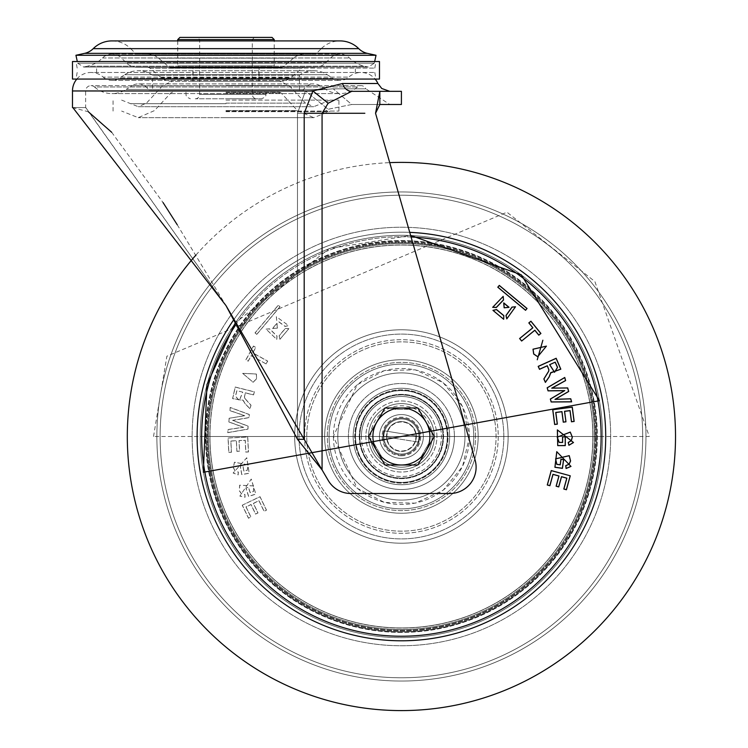 <?xml version="1.0" encoding="UTF-8"?>
<svg xmlns="http://www.w3.org/2000/svg" width="748" height="748" viewBox="0 0 748 748"><rect width="100%" height="100%" fill="white"/><g stroke="black" fill="none" stroke-linecap="round" stroke-linejoin="round"><path stroke-width="0.56" stroke-dasharray="3.74 2.81" d="M256.686 98.801L195.284 98.801L256.686 98.801A4.385 4.385 90 0 1 252.3 94.416L252.3 39.597L199.669 39.597L252.3 39.597L254.488 37.4L197.481 37.4L254.488 37.4M195.284 98.801A4.385 4.385 -90 0 0 199.669 94.416L199.669 39.597L197.481 37.4M225.98 98.801L261.613 98.801L225.98 98.801M179.931 37.4L272.029 37.4M177.744 39.597L274.226 39.597M177.744 40.906L177.744 65.908L179.931 68.096L272.029 68.096L274.226 65.908L177.744 65.908L274.226 65.908L274.226 40.906M171.161 68.096L280.809 68.096L171.161 68.096A2.197 2.197 0 0 1 169.749 67.591L282.211 67.591A2.197 2.197 0 0 1 280.809 68.096M272.029 68.096L179.931 68.096M147.253 54.062A17.541 17.541 0 0 1 158.529 58.166L169.749 67.591L282.211 67.591L293.44 58.166L158.529 58.166L293.44 58.166A17.541 17.541 0 0 1 304.716 54.062L147.253 54.062L304.716 54.062M137.015 54.062L314.955 54.062L137.015 54.062A2.197 2.197 0 0 1 135.463 53.426L316.507 53.426A2.197 2.197 0 0 1 314.955 54.062M130.722 48.676L135.463 53.426L316.507 53.426L321.247 48.676L130.722 48.676L321.247 48.676A26.535 26.535 0 0 1 340.003 40.906L111.957 40.906A26.535 26.535 0 0 1 130.722 48.676M374.664 61.523L374.299 63.197L77.67 63.197L374.299 63.197L368.287 67.03L83.683 67.03L77.67 63.197L77.306 61.523M137.015 67.227A15.353 15.353 0 0 1 126.16 62.729L325.81 62.729L126.16 62.729L121.419 57.979L330.551 57.979L121.419 57.979A13.38 13.38 0 0 0 111.957 54.062L340.013 54.062L111.957 54.062A13.38 13.38 0 0 0 102.513 57.97A30.696 30.696 0 0 1 87.441 66.207L364.528 66.207L87.441 66.207L83.683 67.03L368.287 67.03L364.528 66.207A30.696 30.696 0 0 1 349.456 57.97A13.38 13.38 0 0 0 330.551 57.979L325.81 62.729A15.353 15.353 0 0 1 314.955 67.227L137.015 67.227L314.955 67.227M376.038 55.268L75.931 55.268M304.716 67.227L147.253 67.227L304.716 67.227A4.385 4.385 0 0 0 301.893 68.246L290.673 77.661A15.353 15.353 0 0 1 280.809 81.261L171.161 81.261L280.809 81.261M147.253 67.227A4.385 4.385 0 0 1 150.077 68.246L161.297 77.661A15.353 15.353 0 0 0 171.161 81.261M225.98 81.261L279.453 81.261L225.98 81.261M225.98 100.11L338.919 100.11L225.98 100.11M225.98 111.078L338.919 111.078L225.98 111.078M225.98 92.219L279.453 92.219L225.98 92.219M193.087 81.261L258.873 81.261L193.087 81.261L193.087 68.096L258.873 68.096L193.087 68.096M258.873 81.261L258.873 68.096M259.098 81.261L192.872 81.261L259.098 81.261L259.098 68.096L192.872 68.096L259.098 68.096M192.872 81.261L192.872 68.096M72.481 61.523L379.479 61.523M379.479 79.064L72.481 79.064M225.98 79.064L375.973 79.064L225.98 79.064M225.98 72.481L374.813 72.481L225.98 72.481M225.98 68.096L374.813 68.096L225.98 68.096M72.827 107.572L85.777 107.572L225.98 305.586L85.646 107.572L85.646 90.966L225.98 90.966L85.646 90.966A5.32 5.32 0 0 1 94.491 86.974L357.479 86.974A5.32 5.32 0 0 1 365.875 88.816L333.243 88.816L305.446 90.966L297.489 113.275L305.446 90.966L333.243 88.816L365.875 88.816L389.811 104.505L351.7 104.505L379.816 104.505L351.7 104.505L333.243 88.816L351.7 104.505L328.138 109.264L322.07 113.275L328.138 109.264L351.7 104.505L379.834 104.505L379.834 102.485M72.481 107.572L88.32 111.742M111.686 132.293L163.073 202.586M177.257 224.774L225.98 305.586L328.26 480.487A26.311 26.311 0 0 0 350.971 493.521A26.311 26.311 0 0 1 328.26 480.487L328.26 480.487A26.311 26.311 0 0 0 350.971 493.521L449.791 493.521A26.311 26.311 0 0 0 450.548 493.502A26.311 26.311 -1 0 0 475.083 459.936A26.311 26.311 179 0 1 450.548 493.502A26.311 26.311 0 0 0 475.083 459.936L375.543 113.275L379.834 91.34L389.932 91.34L379.825 91.34L389.942 91.34M304.193 113.275L312.898 90.966L328.138 103.261L322.07 113.275L322.07 469.894L297.489 439.328L304.193 439.328L304.193 113.275L364.846 113.275M367.156 91.34L351.7 91.34A13.155 10.089 -90 0 1 342.472 83.505L312.898 90.966L225.98 90.966L305.446 90.966L328.138 109.264L305.446 90.966L72.481 90.966M419.394 436.495L418.497 442.096L383.425 436.495L418.497 442.096L419.394 436.495L384.341 430.839L419.394 436.495L418.497 442.096L419.394 436.495L384.341 430.839L383.425 436.495L384.341 430.839L383.425 436.495L418.497 442.096L383.425 436.495L384.341 430.839L419.394 436.495M303.052 90.545L148.917 90.545L303.052 90.545A11.837 11.837 0 0 1 313.692 83.888L138.268 83.888A11.837 11.837 0 0 1 148.917 90.545M320.107 85.768A11.837 11.837 0 0 0 313.692 83.888L138.268 83.888A11.837 11.837 0 0 0 131.863 85.768L320.107 85.768L131.863 85.768L126.216 89.405L325.745 89.405L320.107 85.768M299.443 90.545L152.527 90.545L299.443 90.545L299.443 75.193L152.527 75.193L299.443 75.193A25.002 25.002 0 0 1 313.692 70.733L138.268 70.733A25.002 25.002 0 0 1 152.527 75.193L152.527 90.545M124.748 74.707A25.002 25.002 0 0 1 138.268 70.733L313.692 70.733A25.002 25.002 0 0 1 327.222 74.707L124.748 74.707L327.222 74.707L332.869 78.334L119.1 78.334L124.748 74.707M103.205 77.119A13.212 13.212 0 0 0 119.1 78.334L332.869 78.334A13.212 13.212 0 0 0 348.764 77.119A18.476 18.476 0 0 1 361.004 72.481L90.966 72.481A18.476 18.476 0 0 1 103.205 77.119L348.764 77.119L103.205 77.119M328.138 103.261L351.7 91.34L379.834 91.34M449.791 493.521L350.971 493.521L449.791 493.521A26.311 26.311 -1 0 0 450.548 493.502A26.311 26.311 179 0 1 449.791 493.521M195.929 255.077A274.105 274.105 0 0 1 389.717 162.643L475.083 459.936L375.543 113.275L379.834 104.505L351.7 104.505M76.829 79.064A18.476 18.476 0 0 1 90.966 72.481L361.004 72.481A18.476 18.476 0 0 1 375.141 79.064M328.26 480.487L322.07 469.894L328.26 480.487M297.489 439.328L297.489 113.275L322.07 113.275L322.07 469.894L322.07 113.275L297.489 113.275L297.489 439.328L225.98 305.586M357.479 86.974A26.367 26.367 0 0 1 325.745 89.405L126.216 89.405A26.367 26.367 0 0 1 111.957 93.594L340.013 93.594L111.957 93.594A26.367 26.367 0 0 1 94.491 86.974L357.479 86.974M401.414 640.793A204.298 204.298 0 0 1 197.107 436.495A204.298 204.298 0 0 1 401.414 232.198A204.298 204.298 0 0 1 605.712 436.495A204.298 204.298 0 0 1 401.414 640.793A204.298 204.298 0 0 1 197.107 436.495A204.298 204.298 0 0 1 409.736 232.366A204.298 204.298 0 0 0 401.414 232.198A204.298 204.298 0 0 1 605.712 436.495A204.298 204.298 0 0 1 401.414 640.793M192.143 436.495A209.262 209.262 0 0 1 401.414 227.233A209.262 209.262 0 0 1 610.677 436.495A209.262 209.262 0 0 1 401.414 645.758A209.262 209.262 0 0 1 192.143 436.495A209.262 209.262 0 0 1 401.414 227.233A209.262 209.262 0 0 1 610.677 436.495A209.262 209.262 0 0 1 401.414 645.758A209.262 209.262 0 0 1 192.143 436.495A209.262 209.262 0 0 1 401.414 227.233A209.262 209.262 0 0 1 610.677 436.495A209.262 209.262 0 0 1 401.414 645.758A209.262 209.262 0 0 1 192.143 436.495A209.262 209.262 0 0 1 401.414 227.233A209.262 209.262 0 0 1 610.677 436.495A209.262 209.262 0 0 1 401.414 645.758A209.262 209.262 0 0 1 192.143 436.495M329.045 436.495A72.36 72.36 0 0 1 401.414 364.136A72.36 72.36 0 0 1 473.774 436.495A72.36 72.36 0 0 1 401.414 508.855A72.36 72.36 0 0 1 329.045 436.495A72.36 72.36 0 0 1 401.414 364.136A72.36 72.36 0 0 1 473.774 436.495A72.36 72.36 0 0 1 401.414 508.855A72.36 72.36 0 0 1 329.045 436.495A72.36 72.36 0 0 1 401.414 364.136A72.36 72.36 0 0 1 473.774 436.495A72.36 72.36 0 0 1 401.414 508.855A72.36 72.36 0 0 1 329.045 436.495A72.36 72.36 0 0 1 401.414 364.136A72.36 72.36 0 0 1 473.774 436.495A72.36 72.36 0 0 1 401.414 508.855A72.36 72.36 0 0 1 329.045 436.495M324.66 436.495A76.745 76.745 0 0 1 401.414 359.751A76.745 76.745 0 0 1 478.159 436.495A76.745 76.745 0 0 1 401.414 513.25A76.745 76.745 0 0 1 324.66 436.495A76.745 76.745 0 0 1 401.414 359.751A76.745 76.745 0 0 1 478.159 436.495A76.745 76.745 0 0 1 401.414 513.25A76.745 76.745 0 0 1 324.66 436.495A76.745 76.745 0 0 0 401.414 513.25A76.745 76.745 0 0 0 478.159 436.495A76.745 76.745 0 0 0 401.414 359.751A76.745 76.745 0 0 0 324.66 436.495A76.745 76.745 0 0 0 401.414 513.25A76.745 76.745 0 0 0 478.159 436.495A76.745 76.745 0 0 0 401.414 359.751A76.745 76.745 0 0 0 324.66 436.495A76.745 76.745 0 0 0 401.414 513.25A76.745 76.745 0 0 0 478.159 436.495A76.745 76.745 0 0 0 401.414 359.751A76.745 76.745 0 0 0 324.66 436.495M233.647 319.901A204.298 204.298 0 0 1 401.414 232.198A204.298 204.298 0 0 0 233.647 319.901M245.017 398.553L251.01 405.21L250.103 408.857L245.428 404.191L243.091 400.442L232.572 398.609L235.209 387.034L254.357 391.812L253.572 394.953L245.316 392.887L244.474 397.048L244.942 398.591L250.926 405.238L250.056 408.717L245.484 404.135L243.109 400.217L232.656 398.619L235.265 387.127L254.264 391.868L253.516 394.86L245.269 392.803L244.4 397.057L244.942 398.591M256.807 334.393L255.003 332.888L278.228 305.212L280.023 306.727L256.807 334.393L255.115 332.879L278.237 305.324L279.911 306.736L256.798 334.281M277.34 328.045L276.919 323.239L272.534 328.466L277.424 328.12L277.003 323.314L272.618 328.54L277.424 328.12M276.666 320.34L276.349 316.685L288.625 325.604L285.053 326.437L276.666 320.34L276.433 316.759L288.532 325.548L285.119 326.343L276.741 320.256M279.939 339.321L279.116 335.749L285.231 328.456L288.896 328.653L279.939 339.321L279.21 335.815L285.306 328.54L288.812 328.727L280.004 339.227M266.064 329.111L269.561 328.811L277.003 336.002L276.825 339.508L266.064 329.111L269.495 328.896L276.928 336.076L276.751 339.424L266.157 329.185M242.511 415.907L244.512 415.636L229.86 410.661L230.169 407.445L249.318 414.486L249.009 417.665L232.862 420.404L248.205 426.117L247.915 429.165L227.747 432.681L228.056 429.492L243.324 427.258L228.776 421.937L229.131 418.263L244.895 415.664L229.945 410.605L230.234 407.557L249.234 414.532L248.944 417.599L232.516 420.367L248.121 426.164L247.84 429.1L227.841 432.587L228.131 429.558L243.708 427.286L228.86 421.891L229.206 418.328L242.53 415.981M266.138 363.93L251.234 355.711L248.186 361.228L245.811 359.919L253.46 346.053L255.835 347.362L252.796 352.878L267.7 361.097L266.138 363.93L251.206 355.609L248.158 361.125L245.924 359.891L253.488 346.165L255.732 347.399L252.693 352.916L267.597 361.125L266.11 363.827M236.873 451.325L236.359 440.787L230.908 441.049L231.459 452.269L228.748 452.4L228.047 437.954L247.756 436.991L248.486 451.951L245.765 452.082L245.194 440.357L239.079 440.656L239.594 451.194L236.873 451.325L236.433 440.703L230.833 440.974L231.384 452.194L228.823 452.316L228.131 438.029L247.681 437.075L248.401 451.876L245.84 451.998L245.269 440.273L239.005 440.581L239.51 451.119L236.948 451.24M242.23 505.209L260.024 496.663L266.503 510.155L264.053 511.342L258.967 500.758L253.45 503.404L258.023 512.913L255.564 514.1L250.991 504.582L246.083 506.948L250.945 517.064L248.495 518.242L242.23 505.209L259.986 496.765L266.4 510.127L264.091 511.23L259.004 500.646L253.348 503.367L257.92 512.885L255.601 513.988L251.029 504.479L245.98 506.91L250.842 517.036L248.532 518.14L242.343 505.246M253.581 485.929L239.715 485.228L239.351 490.613L241.352 493.568L244.895 494.4L245.073 497.28L239.856 496.102L251.244 479.057L255.825 494.101L248.626 496.466L245.858 488.07L248.448 487.219L250.197 492.549L253.385 491.501L253.656 485.901L239.65 485.181L239.276 490.641L241.305 493.633L244.82 494.475L244.989 497.214L239.902 496.036L251.206 479.122L255.769 494.035L248.673 496.373L245.961 488.117L248.401 487.313L250.159 492.642L253.441 491.558L253.656 485.901M233.395 467.528L234.956 470.726L238.36 472.044L238.135 474.924L233.133 473.026L246.775 457.729L249.224 473.269L241.763 474.615L240.192 465.911L242.876 465.424L243.867 470.95L247.167 470.352L248.14 464.863L234.507 462.236L233.32 467.537L234.909 470.782L238.275 472.11L238.06 474.84L233.189 472.97L246.737 457.795L249.178 473.194L241.828 474.522L240.286 465.976L242.81 465.508L243.811 471.034L247.214 470.417L248.214 464.854L234.451 462.189L233.32 467.537M379.479 436.495A21.926 21.926 0 0 0 401.414 458.421A21.926 21.926 0 0 0 423.34 436.495A21.926 21.926 0 0 0 401.414 414.57A21.926 21.926 0 0 0 379.479 436.495M418.955 436.495A17.541 17.541 0 0 1 401.414 454.036A17.541 17.541 0 0 1 383.864 436.495A17.541 17.541 0 0 1 401.414 418.955A17.541 17.541 0 0 1 418.955 436.495A17.541 17.541 0 0 0 401.414 418.955A17.541 17.541 0 0 0 383.864 436.495A17.541 17.541 0 0 0 401.414 454.036A17.541 17.541 0 0 0 418.955 436.495A17.541 17.541 0 0 1 401.414 454.036A17.541 17.541 0 0 1 383.864 436.495M594.38 436.495A192.965 192.965 0 0 0 401.414 243.53A192.965 192.965 0 0 0 208.44 436.495A192.965 192.965 0 0 1 401.414 243.53A192.965 192.965 0 0 1 594.38 436.495A192.965 192.965 0 0 1 401.414 629.461A192.965 192.965 0 0 1 208.44 436.495A192.965 192.965 0 0 0 401.414 629.461A192.965 192.965 0 0 0 594.38 436.495A192.965 192.965 0 0 1 401.414 629.461A192.965 192.965 0 0 1 208.44 436.495A192.965 192.965 0 0 1 401.414 243.53A192.965 192.965 0 0 1 594.38 436.495A192.965 192.965 0 0 1 401.414 629.461A192.965 192.965 0 0 1 208.44 436.495M353.168 436.495A48.246 48.246 0 0 0 401.414 484.741A48.246 48.246 0 0 0 449.651 436.495A48.246 48.246 0 0 0 401.414 388.249A48.246 48.246 0 0 0 353.168 436.495A48.246 48.246 0 0 1 401.414 388.249A48.246 48.246 0 0 1 449.651 436.495A48.246 48.246 0 0 1 401.414 484.741A48.246 48.246 0 0 1 353.168 436.495A48.246 48.246 0 0 1 401.414 388.249A48.246 48.246 0 0 1 449.651 436.495A48.246 48.246 0 0 1 401.414 484.741A48.246 48.246 0 0 1 353.168 436.495A48.246 48.246 0 0 1 401.414 388.249A48.246 48.246 0 0 1 449.651 436.495M434.308 436.495A32.893 32.893 0 0 0 401.414 403.602A32.893 32.893 0 0 0 368.521 436.495A32.893 32.893 0 0 0 401.414 469.389A32.893 32.893 0 0 0 434.308 436.495A32.893 32.893 0 0 1 401.414 469.389A32.893 32.893 0 0 1 368.521 436.495A32.893 32.893 0 0 1 401.414 403.602A32.893 32.893 0 0 1 434.308 436.495A32.893 32.893 0 0 0 401.414 403.602A32.893 32.893 0 0 0 368.521 436.495A32.893 32.893 0 0 0 401.414 469.389A32.893 32.893 0 0 0 434.308 436.495A32.893 32.893 0 0 0 401.414 403.602A32.893 32.893 0 0 0 368.521 436.495A32.893 32.893 0 0 0 401.414 469.389A32.893 32.893 0 0 0 434.308 436.495L426.098 450.745A28.508 28.508 0 0 0 401.414 407.987A28.508 28.508 0 0 0 376.721 450.745A28.508 28.508 0 0 0 401.414 465.004A28.508 28.508 0 0 1 372.906 436.495A28.508 28.508 0 0 1 401.414 407.987A28.508 28.508 0 0 1 429.913 436.495A28.508 28.508 0 0 1 401.414 465.004L384.949 465.004L368.493 436.495L384.949 407.987L417.87 407.987L434.326 436.495A32.893 32.893 0 0 1 401.414 469.389A32.893 32.893 0 0 1 368.521 436.495A32.893 32.893 0 0 1 401.414 403.602A32.893 32.893 0 0 1 434.308 436.495L426.098 422.246L434.326 436.495L417.87 465.004L401.414 465.004A28.508 28.508 0 0 0 426.098 450.745L434.326 436.495A32.893 32.893 0 0 1 401.414 469.389A32.893 32.893 0 0 1 368.521 436.495A32.893 32.893 0 0 0 401.414 469.389A32.893 32.893 0 0 0 434.308 436.495M242.651 373.355L253.114 382.265L256.583 378.853L256.396 373.991L242.651 373.355L253.076 382.191L256.508 378.825L256.33 374.019L242.717 373.383M242.773 392.176L236.845 390.699L235.452 396.244L239.332 400.563L242.773 392.176L236.845 390.699M236.892 390.783L235.527 396.253L239.304 400.489L242.679 392.233M422.985 432.596A21.926 21.926 0 0 1 405.313 458.075A21.926 21.926 0 0 1 379.834 440.394A21.926 21.926 0 0 1 397.515 414.916A21.926 21.926 0 0 1 422.985 432.596M384.145 439.618A17.541 17.541 0 0 0 404.528 453.756A17.541 17.541 0 0 0 418.674 433.373A17.541 17.541 0 0 0 398.291 419.235A17.541 17.541 0 0 0 384.145 439.618A17.541 17.541 0 0 1 398.291 419.235A17.541 17.541 0 0 1 418.674 433.373A17.541 17.541 0 0 1 404.528 453.756A17.541 17.541 0 0 1 384.145 439.618A17.541 17.541 0 0 0 404.528 453.756A17.541 17.541 0 0 0 418.674 433.373M211.516 470.81A192.965 192.965 0 0 1 367.1 246.606A192.965 192.965 0 0 1 591.303 402.181A192.965 192.965 0 0 0 367.1 246.606A192.965 192.965 0 0 0 211.516 470.81A192.965 192.965 0 0 0 435.719 626.394A192.965 192.965 0 0 0 591.303 402.181A192.965 192.965 0 0 1 435.719 626.394A192.965 192.965 0 0 1 211.516 470.81A192.965 192.965 0 0 0 435.719 626.394A192.965 192.965 0 0 0 591.303 402.181A192.965 192.965 0 0 0 367.1 246.606A192.965 192.965 0 0 0 211.516 470.81A192.965 192.965 0 0 0 435.719 626.394A192.965 192.965 0 0 0 591.303 402.181M448.884 427.921A48.246 48.246 0 0 1 409.988 483.965A48.246 48.246 0 0 1 353.935 445.079A48.246 48.246 0 0 1 392.831 389.025A48.246 48.246 0 0 1 448.884 427.921A48.246 48.246 0 0 0 392.831 389.025A48.246 48.246 0 0 0 353.935 445.079A48.246 48.246 0 0 0 409.988 483.965A48.246 48.246 0 0 0 448.884 427.921A48.246 48.246 0 0 0 392.831 389.025A48.246 48.246 0 0 0 353.935 445.079A48.246 48.246 0 0 0 409.988 483.965A48.246 48.246 0 0 0 448.884 427.921A48.246 48.246 0 0 0 392.831 389.025A48.246 48.246 0 0 0 353.935 445.079M369.045 442.349A32.893 32.893 0 0 1 395.561 404.126A32.893 32.893 0 0 1 433.775 430.642A32.893 32.893 0 0 1 407.258 468.865A32.893 32.893 0 0 1 369.045 442.349A32.893 32.893 0 0 0 407.258 468.865A32.893 32.893 0 0 0 433.775 430.642A32.893 32.893 0 0 0 395.561 404.126A32.893 32.893 0 0 0 369.045 442.349A32.893 32.893 0 0 0 407.258 468.865A32.893 32.893 0 0 0 433.775 430.642A32.893 32.893 0 0 0 395.561 404.126A32.893 32.893 0 0 0 369.045 442.349M447.463 436.495A46.049 46.049 0 0 0 401.414 390.447A46.049 46.049 0 0 0 355.365 436.495A46.049 46.049 0 0 0 401.414 482.544A46.049 46.049 0 0 0 447.463 436.495A46.049 46.049 0 0 0 401.414 390.447A46.049 46.049 0 0 0 355.365 436.495A46.049 46.049 0 0 0 401.414 482.544A46.049 46.049 0 0 0 447.463 436.495A46.049 46.049 0 0 0 401.414 390.447A46.049 46.049 0 0 0 355.365 436.495A46.049 46.049 0 0 0 401.414 482.544A46.049 46.049 0 0 0 447.463 436.495A46.049 46.049 0 0 0 401.414 390.447A46.049 46.049 0 0 0 355.365 436.495A46.049 46.049 0 0 0 401.414 482.544A46.049 46.049 0 0 0 447.463 436.495A46.049 46.049 0 0 0 401.414 390.447A46.049 46.049 0 0 0 355.365 436.495A46.049 46.049 0 0 0 401.414 482.544A46.049 46.049 0 0 0 447.463 436.495M442.966 436.495A41.551 41.551 0 0 0 401.414 394.944A41.551 41.551 0 0 0 359.853 436.495A41.551 41.551 0 0 0 401.414 478.047A41.551 41.551 0 0 0 442.966 436.495M337.816 436.495A63.589 63.589 0 0 0 401.414 500.085A63.589 63.589 0 0 0 465.004 436.495A63.589 63.589 0 0 0 401.414 372.906A63.589 63.589 0 0 0 337.816 436.495A63.589 63.589 0 0 0 401.414 500.085A63.589 63.589 0 0 0 465.004 436.495A63.589 63.589 0 0 0 401.414 372.906A63.589 63.589 0 0 0 337.816 436.495A63.589 63.589 0 0 0 401.414 500.085A63.589 63.589 0 0 0 465.004 436.495A63.589 63.589 0 0 0 401.414 372.906A63.589 63.589 0 0 0 337.816 436.495A63.589 63.589 0 0 0 401.414 500.085A63.589 63.589 0 0 0 465.004 436.495A63.589 63.589 0 0 0 401.414 372.906A63.589 63.589 0 0 0 337.816 436.495M469.389 436.495A67.975 67.975 0 0 1 401.414 504.47A67.975 67.975 0 0 1 333.43 436.495A67.975 67.975 0 0 1 401.414 368.521A67.975 67.975 0 0 1 469.389 436.495M443.078 436.495A41.664 41.664 0 0 1 401.414 478.159A41.664 41.664 0 0 1 359.751 436.495A41.664 41.664 0 0 1 401.414 394.832A41.664 41.664 0 0 1 443.078 436.495M401.414 482.544A46.049 46.049 0 0 0 447.463 436.495A46.049 46.049 0 0 0 401.414 390.447A46.049 46.049 0 0 0 355.365 436.495A46.049 46.049 0 0 0 401.414 482.544A46.049 46.049 0 0 0 447.463 436.495A46.049 46.049 0 0 0 401.414 390.447A46.049 46.049 0 0 0 355.365 436.495A46.049 46.049 0 0 0 401.414 482.544A46.049 46.049 0 0 0 447.463 436.495A46.049 46.049 0 0 0 401.414 390.447A46.049 46.049 0 0 0 355.365 436.495A46.049 46.049 0 0 0 401.414 482.544A46.049 46.049 0 0 0 447.463 436.495A46.049 46.049 0 0 0 401.414 390.447A46.049 46.049 0 0 0 355.365 436.495A46.049 46.049 0 0 0 401.414 482.544M401.414 372.906A63.589 63.589 0 0 0 337.816 436.495A63.589 63.589 0 0 0 401.414 500.085A63.589 63.589 0 0 0 465.004 436.495A63.589 63.589 0 0 0 401.414 372.906A63.589 63.589 0 0 0 337.816 436.495A63.589 63.589 0 0 0 401.414 500.085A63.589 63.589 0 0 0 465.004 436.495A63.589 63.589 0 0 0 401.414 372.906A63.589 63.589 0 0 0 337.816 436.495A63.589 63.589 0 0 0 401.414 500.085A63.589 63.589 0 0 0 465.004 436.495A63.589 63.589 0 0 0 401.414 372.906A63.589 63.589 0 0 0 337.816 436.495A63.589 63.589 0 0 0 401.414 500.085A63.589 63.589 0 0 0 465.004 436.495A63.589 63.589 0 0 0 401.414 372.906M401.414 418.955A17.541 17.541 0 0 1 418.955 436.495A17.541 17.541 0 0 1 401.414 454.036A17.541 17.541 0 0 0 418.955 436.495A17.541 17.541 0 0 0 401.414 418.955A17.541 17.541 0 0 0 383.864 436.495A17.541 17.541 0 0 0 401.414 454.036A17.541 17.541 0 0 1 383.864 436.495A17.541 17.541 0 0 1 401.414 418.955A17.541 17.541 0 0 0 383.864 436.495A17.541 17.541 0 0 0 401.414 454.036M401.414 421.984A14.511 14.511 0 0 0 386.894 436.495A14.511 14.511 0 0 0 401.414 451.007A14.511 14.511 0 0 0 415.925 436.495A14.511 14.511 0 0 0 401.414 421.984M386.22 427.725A17.541 17.541 0 0 0 392.635 451.689A17.541 17.541 0 0 0 416.599 445.266A17.541 17.541 0 0 0 410.185 421.302A17.541 17.541 0 0 0 386.22 427.725A17.541 17.541 0 0 0 392.635 451.689A17.541 17.541 0 0 0 416.599 445.266A17.541 17.541 0 0 0 410.185 421.302A17.541 17.541 0 0 0 386.22 427.725A17.541 17.541 0 0 0 392.635 451.689A17.541 17.541 0 0 0 416.599 445.266A17.541 17.541 0 0 0 410.185 421.302A17.541 17.541 0 0 0 386.22 427.725M388.493 429.043A14.913 14.913 0 0 0 393.953 449.408A14.913 14.913 0 0 0 414.327 443.947A14.913 14.913 0 0 1 393.953 449.408A14.913 14.913 0 0 1 388.493 429.043A14.913 14.913 0 0 1 408.866 423.583A14.913 14.913 0 0 1 414.327 443.947A14.913 14.913 0 0 0 408.866 423.583A14.913 14.913 0 0 0 388.493 429.043M407.987 407.987L394.832 407.987L407.987 407.987L407.987 409.306L394.832 409.306L394.832 407.987L394.832 409.306L407.987 409.306L407.987 407.987M384.949 407.987L417.87 407.987L426.098 422.246A28.508 28.508 0 0 0 401.414 407.987L417.87 407.987L426.098 422.246A28.508 28.508 0 0 1 401.414 465.004L384.949 465.004L368.493 436.495L384.949 407.987L401.414 407.987A28.508 28.508 0 0 1 426.098 450.745L417.87 465.004L426.098 450.745A28.508 28.508 0 0 1 401.414 465.004L384.949 465.004L368.493 436.495L384.949 407.987M422.807 456.448L429.389 445.051L422.807 456.448L421.666 455.784L428.249 444.396L429.389 445.051L428.249 444.396L421.666 455.784L422.807 456.448M417.87 465.004L401.414 465.004A28.508 28.508 0 0 1 376.721 422.246A28.508 28.508 0 0 1 401.414 407.987A28.508 28.508 0 0 0 376.721 450.745A28.508 28.508 0 0 0 401.414 465.004L417.87 465.004M373.43 445.051L380.012 456.448L373.43 445.051L374.57 444.396L381.153 455.784L380.012 456.448L381.153 455.784L374.57 444.396L373.43 445.051M199.669 94.416L252.3 94.416L199.669 94.416M93.229 48.648L358.741 48.648M84.618 53.36L367.352 53.36M102.513 57.97L349.456 57.97L102.513 57.97M150.077 68.246L301.893 68.246L150.077 68.246M161.297 77.661L290.673 77.661L161.297 77.661M225.98 85.459L289.093 85.459L225.98 85.459M225.98 103.121L305.502 103.121L225.98 103.121M225.98 103.673L130.619 103.673L225.98 103.673M225.98 111.676L328.839 111.676L225.98 111.676M225.98 110.582L297.47 110.582L225.98 110.582M225.98 92.92L281.061 92.92L225.98 92.92M225.98 94.416L266.007 94.416L225.98 94.416M342.472 83.505L377.908 83.505M236.125 322.912L235.255 322.912L329.139 248.654L410.624 235.442M401.414 632.406A195.911 195.911 0 0 1 205.494 436.495A195.911 195.911 0 0 1 401.414 240.585A195.911 195.911 0 0 1 597.325 436.495A195.911 195.911 0 0 1 401.414 632.406A195.911 195.911 0 0 1 205.494 436.495A195.911 195.911 0 0 1 401.414 240.585A195.911 195.911 0 0 1 597.325 436.495A195.911 195.911 0 0 1 401.414 632.406M592.958 436.495A191.553 191.553 0 0 1 401.414 628.049A191.553 191.553 0 0 1 209.861 436.495A191.553 191.553 0 0 1 401.414 244.942A191.553 191.553 0 0 1 592.958 436.495A191.553 191.553 0 0 1 401.414 628.049A191.553 191.553 0 0 1 209.861 436.495A191.553 191.553 0 0 1 401.414 244.942A191.553 191.553 0 0 1 592.958 436.495M294.684 436.495A106.721 106.721 0 0 1 401.414 329.774A106.721 106.721 0 0 1 508.135 436.495A106.721 106.721 0 0 1 401.414 543.216A106.721 106.721 0 0 1 294.684 436.495A106.721 106.721 0 0 1 401.414 329.774A106.721 106.721 0 0 1 508.135 436.495A106.721 106.721 0 0 1 401.414 543.216A106.721 106.721 0 0 1 294.684 436.495M503.815 436.495A102.411 102.411 0 0 1 401.414 538.906A102.411 102.411 0 0 1 299.004 436.495A102.411 102.411 0 0 1 401.414 334.085A102.411 102.411 0 0 1 503.815 436.495A102.411 102.411 0 0 1 401.414 538.906A102.411 102.411 0 0 1 299.004 436.495A102.411 102.411 0 0 1 401.414 334.085A102.411 102.411 0 0 1 503.815 436.495M498.224 436.495A96.81 96.81 0 0 1 401.414 533.305A96.81 96.81 0 0 1 304.595 436.495A96.81 96.81 0 0 1 401.414 339.686A96.81 96.81 0 0 1 498.224 436.495A96.81 96.81 0 0 1 401.414 533.305A96.81 96.81 0 0 1 304.595 436.495A96.81 96.81 0 0 1 401.414 339.686A96.81 96.81 0 0 1 498.224 436.495M306.755 436.495A94.65 94.65 0 0 1 401.414 341.845A94.65 94.65 0 0 1 496.064 436.495A94.65 94.65 0 0 1 401.414 531.155A94.65 94.65 0 0 1 306.755 436.495A94.65 94.65 0 0 1 401.414 341.845A94.65 94.65 0 0 1 496.064 436.495A94.65 94.65 0 0 1 401.414 531.155A94.65 94.65 0 0 1 306.755 436.495M160.128 436.495A241.277 241.277 0 0 1 401.414 195.219A241.277 241.277 0 0 1 642.691 436.495A241.277 241.277 0 0 1 401.414 677.772A241.277 241.277 0 0 1 160.128 436.495A241.277 241.277 0 0 1 401.414 195.219A241.277 241.277 0 0 1 642.691 436.495A241.277 241.277 0 0 1 401.414 677.772A241.277 241.277 0 0 1 160.128 436.495A241.277 241.277 0 0 1 401.414 195.219A241.277 241.277 0 0 1 642.691 436.495A241.277 241.277 0 0 1 401.414 677.772A241.277 241.277 0 0 1 160.128 436.495A241.277 241.277 0 0 1 401.414 195.219A241.277 241.277 0 0 1 642.691 436.495A241.277 241.277 0 0 1 401.414 677.772A241.277 241.277 0 0 1 160.128 436.495M156.865 436.495A244.549 244.549 0 0 1 401.414 191.946A244.549 244.549 0 0 1 645.954 436.495A244.549 244.549 0 0 1 401.414 681.045A244.549 244.549 0 0 1 156.865 436.495A244.549 244.549 0 0 1 401.414 191.946A244.549 244.549 0 0 1 645.954 436.495A244.549 244.549 0 0 1 401.414 681.045A244.549 244.549 0 0 1 156.865 436.495A244.549 244.549 0 0 1 401.414 191.946A244.549 244.549 0 0 1 645.954 436.495A244.549 244.549 0 0 1 401.414 681.045A244.549 244.549 0 0 1 156.865 436.495A244.549 244.549 0 0 1 401.414 191.946A244.549 244.549 0 0 1 645.954 436.495A244.549 244.549 0 0 1 401.414 681.045A244.549 244.549 0 0 1 156.865 436.495M201.661 436.495A199.753 199.753 0 0 1 401.414 236.751A199.753 199.753 0 0 1 601.158 436.495A199.753 199.753 0 0 1 401.414 636.249A199.753 199.753 0 0 1 201.661 436.495M448.071 436.495A46.657 46.657 0 0 0 401.414 389.839A46.657 46.657 0 0 0 354.748 436.495A46.657 46.657 0 0 0 401.414 483.152A46.657 46.657 0 0 0 448.071 436.495M602.598 436.495A201.193 201.193 0 0 0 401.414 235.302A201.193 201.193 0 0 0 200.221 436.495A201.193 201.193 0 0 0 401.414 637.689A201.193 201.193 0 0 0 602.598 436.495M206.074 436.495A195.34 195.34 0 0 1 401.414 241.155A195.34 195.34 0 0 1 596.745 436.495A195.34 195.34 0 0 1 401.414 631.836A195.34 195.34 0 0 1 206.074 436.495M595.904 436.495A194.489 194.489 0 0 0 401.414 242.006A194.489 194.489 0 0 0 206.916 436.495A194.489 194.489 0 0 0 401.414 630.985A194.489 194.489 0 0 0 595.904 436.495M447.295 436.495A45.88 45.88 0 0 1 401.414 482.376A45.88 45.88 0 0 1 355.524 436.495A45.88 45.88 0 0 1 401.414 390.615A45.88 45.88 0 0 1 447.295 436.495M359.292 436.495A42.122 42.122 0 0 0 401.414 478.617A42.122 42.122 0 0 0 443.527 436.495A42.122 42.122 0 0 0 401.414 394.374A42.122 42.122 0 0 0 359.292 436.495M361.396 436.495A40.009 40.009 0 0 1 401.414 396.487A40.009 40.009 0 0 1 441.423 436.495A40.009 40.009 0 0 1 401.414 476.504A40.009 40.009 0 0 1 361.396 436.495M595.258 436.495A193.844 193.844 0 0 1 401.414 630.34A193.844 193.844 0 0 1 207.561 436.495A193.844 193.844 0 0 1 401.414 242.651A193.844 193.844 0 0 1 595.258 436.495M209.973 436.495A191.441 191.441 0 0 0 401.414 627.937A191.441 191.441 0 0 0 592.846 436.495A191.441 191.441 0 0 0 401.414 245.064A191.441 191.441 0 0 0 209.973 436.495M454.419 436.495A53.005 53.005 0 0 1 401.414 489.501A53.005 53.005 0 0 1 348.409 436.495A53.005 53.005 0 0 1 401.414 383.49A53.005 53.005 0 0 1 454.419 436.495M432.11 436.495A30.696 30.696 0 0 0 401.414 405.799A30.696 30.696 0 0 0 370.709 436.495A30.696 30.696 0 0 0 401.414 467.191A30.696 30.696 0 0 0 432.11 436.495M419.834 436.495A18.419 18.419 0 0 1 401.414 454.915A18.419 18.419 0 0 1 382.995 436.495A18.419 18.419 0 0 1 401.414 418.076A18.419 18.419 0 0 1 419.834 436.495M411.063 236.976A199.753 199.753 0 0 0 236.069 324.417M355.496 444.789A46.657 46.657 0 0 1 393.111 390.578A46.657 46.657 0 0 1 447.323 428.202A46.657 46.657 0 0 1 409.708 482.413A46.657 46.657 0 0 1 355.496 444.789M203.428 472.269A201.193 201.193 0 0 1 365.632 238.509A201.193 201.193 0 0 1 599.391 400.722A201.193 201.193 0 0 1 437.187 634.482A201.193 201.193 0 0 1 203.428 472.269M593.631 401.76A195.34 195.34 0 0 0 366.679 244.269A195.34 195.34 0 0 0 209.188 471.231A195.34 195.34 0 0 0 436.149 628.722A195.34 195.34 0 0 0 593.631 401.76M210.02 471.081A194.489 194.489 0 0 1 366.829 245.101A194.489 194.489 0 0 1 592.799 401.91A194.489 194.489 0 0 1 435.991 627.89A194.489 194.489 0 0 1 210.02 471.081M356.263 444.658A45.88 45.88 0 0 0 409.567 481.647A45.88 45.88 0 0 0 446.556 428.333A45.88 45.88 0 0 0 393.252 391.344A45.88 45.88 0 0 0 356.263 444.658M442.853 429.006A42.122 42.122 0 0 1 408.904 477.944A42.122 42.122 0 0 1 359.966 443.985A42.122 42.122 0 0 1 393.925 395.047A42.122 42.122 0 0 1 442.853 429.006M440.787 429.38A40.009 40.009 0 0 0 394.299 397.123A40.009 40.009 0 0 0 362.041 443.611A40.009 40.009 0 0 0 408.52 475.868A40.009 40.009 0 0 0 440.787 429.38M210.656 470.969A193.844 193.844 0 0 0 435.878 627.254A193.844 193.844 0 0 0 592.164 402.022A193.844 193.844 0 0 0 366.941 245.737A193.844 193.844 0 0 0 210.656 470.969M589.798 402.452A191.441 191.441 0 0 1 435.448 624.879A191.441 191.441 0 0 1 213.021 470.539A191.441 191.441 0 0 1 367.371 248.112A191.441 191.441 0 0 1 589.798 402.452M349.251 445.92A53.005 53.005 0 0 0 410.839 488.659A53.005 53.005 0 0 0 453.569 427.071A53.005 53.005 0 0 0 391.989 384.332A53.005 53.005 0 0 0 349.251 445.92M356.095 444.686A46.049 46.049 0 0 1 393.224 391.176A46.049 46.049 0 0 1 446.724 428.305A46.049 46.049 0 0 1 409.595 481.815A46.049 46.049 0 0 1 356.095 444.686M371.204 441.956A30.696 30.696 0 0 1 395.954 406.286A30.696 30.696 0 0 1 431.624 431.035A30.696 30.696 0 0 1 406.865 466.705A30.696 30.696 0 0 1 371.204 441.956M383.285 439.768A18.419 18.419 0 0 0 404.687 454.625A18.419 18.419 0 0 0 419.535 433.223A18.419 18.419 0 0 0 398.132 418.366A18.419 18.419 0 0 0 383.285 439.768M436.935 436.495A35.521 35.521 0 0 0 401.414 400.975A35.521 35.521 0 0 0 365.884 436.495A35.521 35.521 0 0 0 401.414 472.016A35.521 35.521 0 0 0 436.935 436.495A35.521 35.521 0 0 0 401.414 400.975A35.521 35.521 0 0 0 365.884 436.495A35.521 35.521 0 0 0 401.414 472.016A35.521 35.521 0 0 0 436.935 436.495M475.532 436.495A74.117 74.117 0 0 0 401.414 362.378A74.117 74.117 0 0 0 327.297 436.495A74.117 74.117 0 0 0 401.414 510.613A74.117 74.117 0 0 0 475.532 436.495A74.117 74.117 0 0 0 401.414 362.378A74.117 74.117 0 0 0 327.297 436.495A74.117 74.117 0 0 0 401.414 510.613A74.117 74.117 0 0 0 475.532 436.495M401.414 455.794A19.298 19.298 0 0 0 420.703 436.495A19.298 19.298 0 0 0 401.414 417.197A19.298 19.298 0 0 0 382.116 436.495A19.298 19.298 0 0 0 401.414 455.794M121.625 100.11L138.268 106.693L225.98 106.693L138.268 106.693L146.468 103.121L162.877 85.459L172.517 81.261M330.336 100.11L313.692 106.693L225.98 106.693L313.692 106.693L305.502 103.121L289.093 85.459L279.453 81.261M338.919 111.078L338.919 100.11M113.051 111.078L113.051 100.11M172.517 92.219L170.909 92.92L154.499 110.582L138.268 117.66L121.625 111.078M279.453 92.219L281.061 92.92L297.47 110.582L313.692 117.66L225.98 117.66L313.692 117.66L330.336 111.078M225.98 117.66L138.268 117.66L225.98 117.66M266.007 92.219L265.886 95.407L265.063 97.128L261.613 98.801M185.962 92.219L186.074 95.407L186.907 97.128L190.347 98.801M77.156 72.481L75.997 79.064M374.813 72.481L375.973 79.064M96.604 72.481L96.604 68.096M355.365 72.481L355.365 68.096M77.156 68.096L75.997 61.523M374.813 68.096L375.973 61.523M111.957 80.438L340.013 80.438L111.957 80.438M72.64 107.572L85.786 107.572L72.64 107.572M361.004 85.646L90.966 85.646L361.004 85.646M153.527 436.495L166.888 356.198L506.957 212.198L594.866 281.51L649.292 436.495L153.527 436.495M602.682 436.495L200.146 436.495L602.682 436.495M469.501 436.495L462.554 466.453L443.143 490.295L415.215 503.17L384.481 502.441L357.189 488.266L333.328 436.495L357.189 384.724L384.481 370.55L415.215 369.821L443.143 382.696L462.554 406.538L469.501 436.495"/><path stroke-width="1.12" d="M272.029 37.4L179.931 37.4L177.744 39.597L274.226 39.597L272.029 37.4M274.226 40.906L274.226 39.597M177.744 40.906L177.744 39.597M358.741 48.648A26.535 26.535 0 0 0 340.003 40.906L111.957 40.906A26.535 26.535 0 0 0 93.229 48.648L358.741 48.648A17.541 17.541 0 0 0 367.352 53.36L84.618 53.36A17.541 17.541 0 0 0 93.229 48.648M84.618 53.36L75.931 55.268L376.038 55.268L367.352 53.36M376.038 55.268L374.664 61.523M75.931 55.268L77.306 61.523M379.479 61.523L72.481 61.523L72.481 79.064L379.479 79.064L379.479 61.523M389.932 104.505L401.405 104.505L379.834 104.505L375.543 113.275L475.083 459.936A26.311 26.311 0 0 1 449.791 493.521L350.971 493.521A26.311 26.311 0 0 1 328.26 480.487L225.98 305.586L297.489 439.328L322.07 469.894L322.07 113.275L328.138 103.261L351.7 91.34L367.156 91.34M225.98 305.586L72.827 107.572M88.32 111.742L111.686 132.293M163.073 202.586L177.257 224.774M375.141 79.064A18.476 18.476 0 0 1 377.908 83.505L381.77 88.498L389.792 91.34L401.414 91.34L379.834 91.34L379.834 104.505M379.834 102.485L379.834 91.34L375.543 113.275L389.717 162.643A274.105 274.105 0 0 1 675.519 436.495A274.105 274.105 0 0 1 151.554 549.2A274.105 274.105 0 0 1 195.929 255.077M379.834 91.34L351.7 91.34A13.155 10.089 90 0 1 342.472 83.505L312.898 90.966L328.138 103.261M364.846 113.275L304.193 113.275L312.898 90.966L72.481 90.966A18.476 18.476 0 0 1 76.829 79.064M304.193 113.275L304.193 439.328L297.489 439.328M401.414 640.793A204.298 204.298 0 0 1 233.647 319.901A204.298 204.298 0 0 0 401.414 640.793A204.298 204.298 0 0 0 605.712 436.495A204.298 204.298 0 0 1 401.414 640.793M409.736 232.366A204.298 204.298 0 0 1 605.712 436.495A204.298 204.298 0 0 0 409.736 232.366M542.861 340.209L537.26 359.788L542.842 340.284M548.565 371.345L543.852 378.965L545.395 382.396L549.163 376.964L550.799 372.859L560.822 369.194L556.166 358.264L538.177 366.37L539.504 369.325L547.255 365.828L548.836 369.774L548.639 371.373L543.936 378.974L545.414 382.247L549.097 376.927L550.734 372.644L560.738 369.213L556.129 358.376L538.28 366.417L539.542 369.222L547.293 365.735L548.91 369.764L548.639 371.373M525.554 310.308L527.06 308.503L499.29 285.399L497.785 287.204L525.554 310.308L526.947 308.513L499.299 285.512L497.897 287.204L525.545 310.196M504.217 307.709L503.778 302.912L509.023 307.278L504.143 307.802L503.703 302.996L508.949 307.363L504.143 307.802M503.516 300.013L503.18 296.358L492.68 307.316L496.335 307.503L503.516 300.013L503.105 296.451L492.754 307.241L496.261 307.419L503.423 299.939M503.666 319.274L503.843 315.609L496.522 309.522L492.96 310.364L503.666 319.274L503.759 315.684L496.466 309.616L493.054 310.42L503.591 319.19M515.503 306.764L512.006 307.082L505.966 315.488L506.77 318.9L515.503 306.764L512.09 307.148L506.05 315.544L506.826 318.807L515.428 306.848M554.118 387.978L552.099 388.072L565.638 380.573L564.759 377.459L547.162 387.791L548.032 390.867L564.413 390.69L550.332 399.039L551.164 401.985L571.622 401.863L570.761 398.778L555.334 399.292L568.704 391.475L567.704 387.913L551.725 388.165L565.544 380.536L564.712 377.581L547.255 387.829L548.088 390.793L564.749 390.587L550.416 399.077L551.22 401.91L571.519 401.788L570.696 398.862L554.96 399.385L568.611 391.438L567.639 387.997L554.109 388.062M521.627 341.032L534.829 330.298L538.803 335.179L540.916 333.468L530.921 321.191L528.817 322.902L532.791 327.783L519.589 338.526L521.627 341.032L534.839 330.195L538.812 335.076L540.795 333.458L530.912 321.303L528.92 322.912L532.894 327.802L519.692 338.535L521.636 340.929M565.965 421.825L564.6 411.363L570.004 410.661L571.463 421.797L574.155 421.442L572.276 407.099L552.707 409.661L554.651 424.509L557.354 424.153L555.829 412.513L561.898 411.718L563.263 422.181L565.965 421.825L564.506 411.297L570.06 410.577L571.519 421.713L574.062 421.376L572.201 407.192L552.791 409.726L554.717 424.425L557.26 424.088L555.736 412.447L561.963 411.634L563.328 422.096L565.871 421.76M570.266 475.803L551.248 470.557L547.265 484.994L549.892 485.723L553.015 474.4L558.915 476.027L556.11 486.2L558.737 486.929L561.542 476.757L566.788 478.206L563.805 489.033L566.423 489.753L570.266 475.803L551.295 470.651L547.358 484.947L549.836 485.62L552.95 474.307L558.999 475.98L556.194 486.153L558.672 486.826L561.477 476.654L566.881 478.15L563.899 488.977L566.367 489.65L570.172 475.859M555.67 458.861L569.191 455.7L570.509 460.936L569.069 464.199L565.731 465.639L566.068 468.51L570.986 466.425L556.755 451.67L554.913 467.294L562.431 468.351L563.655 459.59L560.953 459.207L560.177 464.77L556.858 464.302L555.596 458.842L569.247 455.644L570.593 460.946L569.125 464.256L565.815 465.705L566.133 468.435L570.93 466.369L556.802 451.736L554.96 467.22L562.356 468.257L563.562 459.655L561.019 459.291L560.243 464.854L556.811 464.368L555.596 458.842M572.267 437.15L571.294 440.581L568.19 442.479L568.919 445.275L573.501 442.526L557.354 429.894L557.709 445.621L565.292 445.621L565.292 436.776L562.561 436.776L562.571 442.386L559.214 442.386L557.288 437.159L570.228 432.148L572.342 437.15L571.36 440.628L568.284 442.536L568.976 445.182L573.435 442.479L557.41 429.95L557.746 445.546L565.217 445.537L565.207 436.851L562.636 436.851L562.646 442.461L559.177 442.461L557.204 437.159L570.275 432.092L572.342 437.15M546.414 346.128L537.709 356.759L533.679 354.019L532.997 349.194L546.414 346.128L537.719 356.684L533.745 353.972L533.072 349.223L546.349 346.174M549.64 364.669L555.212 362.163L557.559 367.371L554.52 372.308L549.64 364.669L555.212 362.163M555.175 362.266L557.494 367.399L554.53 372.233L549.743 364.706M401.414 465.004A28.508 28.508 0 0 1 376.721 422.246L368.493 436.495L384.949 465.004L417.87 465.004L426.098 450.745A28.508 28.508 0 0 1 401.414 465.004M426.098 422.246A28.508 28.508 0 0 1 426.098 450.745L434.326 436.495L417.87 407.987L401.414 407.987A28.508 28.508 0 0 1 426.098 422.246M401.414 407.987A28.508 28.508 0 0 0 376.721 422.246L384.949 407.987L401.414 407.987M377.908 83.505L342.472 83.505M236.125 322.912L235.255 322.912L206.962 384.547L203.353 472.287L599.475 400.704L521.291 274.825L410.624 235.442M236.069 324.417A199.753 199.753 0 0 0 436.926 633.06A199.753 199.753 0 0 0 411.063 236.976M72.481 107.572L72.481 90.966M401.414 91.34L401.405 104.505"/></g></svg>
